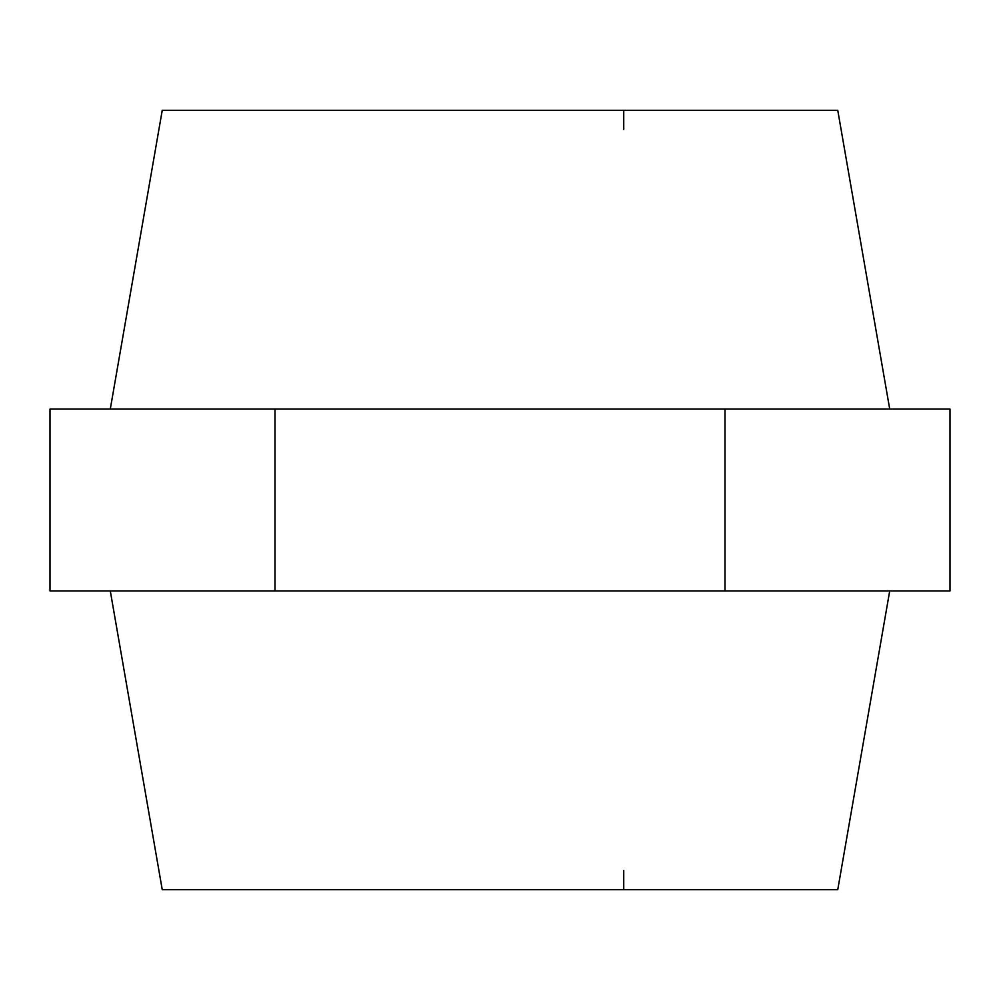 <?xml version="1.0" encoding="UTF-8"?>
<svg xmlns="http://www.w3.org/2000/svg" width="1000" height="1000" viewBox="0 0 1000 1000"><rect width="100%" height="100%" fill="white"/><g stroke="black" fill="none" stroke-linecap="round" stroke-linejoin="round"><path stroke-width="1.5" d="M110.288 409.062L162.25 110.288L837.75 110.288L889.712 409.062M110.288 590.938L162.25 889.712L837.75 889.712L889.712 590.938M275 409.062L950 409.062L950 590.938L50 590.938L50 409.062L275 409.062L275 590.938M725 409.062L725 590.938M623.737 110.288L623.737 129.425M623.737 870.575L623.737 889.712"/></g></svg>
